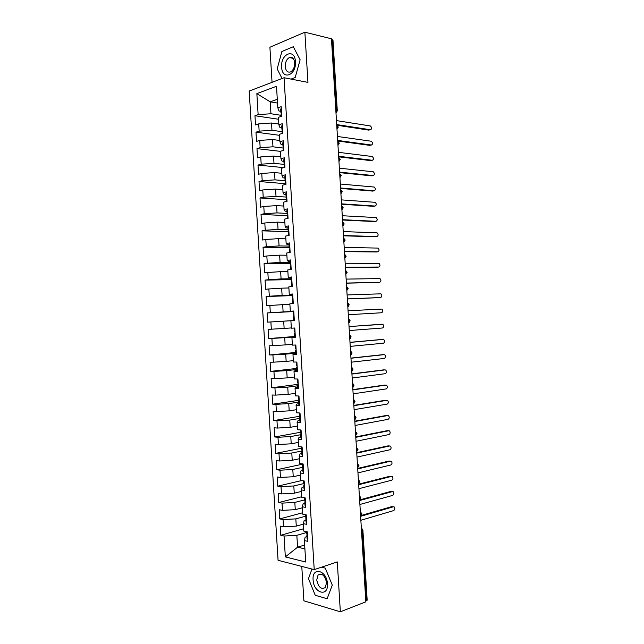 <?xml version="1.0" encoding="UTF-8"?>
<svg xmlns="http://www.w3.org/2000/svg" width="644" height="644" viewBox="0 0 644 644"><rect width="100%" height="100%" fill="white"/><g stroke="black" fill="none" stroke-linecap="round" stroke-linejoin="round"><path stroke-width="0.97" d="M301.778 566.406L303.888 600.812L340.346 611.8L365.84 601.834L331.459 38.793L304.87 32.2L269.9 47.254L272.05 82.327M249.188 91.062L278.063 560.296L314.224 569.618L284.052 77.739L249.188 91.062M280.768 535.285L284.052 536.025L285.34 556.907L305.707 562.019L304.387 540.574L307.88 541.354L307.301 531.855L303.807 531.115L303.348 523.685L306.842 524.385L306.262 514.886L302.769 514.218L302.318 506.788L305.803 507.416L305.216 497.917L301.73 497.329L301.279 489.891L304.757 490.446L304.177 480.939L300.7 480.424L300.241 472.986L303.718 473.469L303.131 463.962L299.661 463.527L299.202 456.089L302.68 456.491L302.092 446.976L298.623 446.622L298.164 439.176L301.634 439.506L301.054 429.991L297.584 429.709L297.126 422.271L300.595 422.52L300.007 413.005L296.546 412.796L296.087 405.358L299.549 405.527L298.969 396.012L295.507 395.883L295.049 388.437L298.51 388.533L297.922 379.018L294.469 378.962L294.01 371.516L297.464 371.54L296.876 362.025L293.431 362.041L292.972 354.594L296.417 354.538L295.838 345.023L292.392 345.12L291.933 337.673L295.379 337.537L294.791 328.013L291.354 328.19L290.895 320.736L294.332 320.535L293.753 311.012L290.315 311.261L289.856 303.807L293.286 303.525L292.706 293.994L289.269 294.324L288.818 286.87L292.247 286.508L291.66 276.984L288.23 277.387L287.771 269.933L291.201 269.498L290.613 259.967L287.192 260.442L286.733 252.987L290.154 252.48L289.575 242.941L286.153 243.504L285.695 236.042L289.116 235.454L288.528 225.923L285.115 226.551L284.656 219.097L288.069 218.429L287.482 208.898L284.068 209.606L283.618 202.144L287.023 201.403L286.435 191.864L283.03 192.645L282.571 185.19L285.976 184.369L285.389 174.83L281.992 175.691L281.533 168.229L284.93 167.335L284.35 157.796L280.953 158.73L280.494 151.268L283.883 150.293L283.304 140.754L279.907 141.769L279.448 134.306L282.845 133.252L282.257 123.712L278.868 124.799L278.409 117.337L281.798 116.21L281.211 106.663L277.822 107.83L276.501 86.272L256.851 93.638L258.139 114.624L254.96 115.727L255.523 124.936L258.711 123.881L259.154 131.151L255.974 132.173L256.537 141.39L259.725 140.4L260.176 147.669L256.98 148.627L257.552 157.836L260.74 156.919L261.19 164.188L257.994 165.073L258.558 174.282L261.754 173.437L262.205 180.706L259.009 181.511L259.572 190.721L262.776 189.948L263.219 197.217L260.015 197.958L260.587 207.159L263.79 206.458L264.233 213.728L261.029 214.388L261.593 223.597L264.805 222.969L265.248 230.23L262.044 230.826L262.607 240.027L265.819 239.471L266.262 246.733L263.05 247.256L263.613 256.457L266.833 255.974L267.276 263.235L264.064 263.686L264.628 272.879L267.848 272.468L268.29 279.729L265.07 280.108L265.634 289.301L268.862 288.963L269.305 296.224L266.085 296.53L266.648 305.723L269.876 305.457L270.319 312.71L267.091 312.952L267.654 322.145L270.891 321.944L271.333 329.205L268.105 329.366L268.669 338.559L271.905 338.43L272.348 345.683L269.112 345.78L269.675 354.965L272.919 354.916L273.362 362.17L270.118 362.186L270.689 371.379L273.933 371.395L274.376 378.648L271.132 378.592L271.696 387.777L274.94 387.873L275.391 395.118L272.138 394.997L272.702 404.182L275.954 404.343L276.405 411.588L273.145 411.395L273.716 420.58L276.968 420.814L277.419 428.059L274.159 427.793L274.722 436.978L277.983 437.284L278.425 444.529L275.165 444.191L275.729 453.368L278.997 453.746L279.44 460.991L276.171 460.581L276.735 469.758L280.011 470.209L280.454 477.454L277.178 476.971L277.749 486.148L281.017 486.671L281.468 493.908L278.192 493.352L278.755 502.529L282.032 503.125L282.474 510.362L279.198 509.734L279.762 518.911L283.046 519.571L283.489 526.816L280.204 526.116L280.768 535.285L303.662 528.732M303.38 524.127L296.28 526.124L295.829 518.879L305.691 516.19M283.489 526.816L296.28 526.124M283.046 519.571L295.829 518.879M304.387 540.574L305.159 537.16L306.947 536.637M302.374 507.794L295.266 509.662L294.823 502.425L304.692 499.897M282.474 510.362L295.266 509.662M282.032 503.125L294.823 502.425M303.348 523.685L304.145 520.529L305.924 520.03M301.376 491.453L294.252 493.199L293.809 485.962L303.686 483.612M281.468 493.908L294.252 493.199M281.017 486.671L293.809 485.962M302.318 506.788L303.123 503.89L304.902 503.423M300.37 475.111L293.245 476.737L292.795 469.492L303.332 467.174M280.454 477.454L293.245 476.737M280.011 470.209L292.795 469.492M301.279 489.891L302.1 487.25L303.888 486.816M299.363 458.769L292.231 460.275L291.788 453.022L302.334 450.889M279.44 460.991L292.231 460.275M278.997 453.746L291.788 453.022M300.241 472.986L301.078 470.603L302.865 470.209M298.365 442.428L291.217 443.796L290.774 436.551L300.692 434.724M278.425 444.529L291.217 443.796M277.983 437.284L290.774 436.551M299.202 456.089L300.056 453.956L301.843 453.593M297.359 426.078L290.211 427.326L289.76 420.081L299.685 418.423M277.419 428.059L290.211 427.326M276.968 420.814L289.76 420.081M298.164 439.176L299.033 437.308L300.829 436.97M296.353 409.729L289.196 410.848L288.754 403.603L298.687 402.114M276.405 411.588L289.196 410.848M275.954 404.343L288.754 403.603M297.126 422.271L298.011 420.653L299.806 420.355M295.354 393.371L288.182 394.37L287.739 387.116L297.689 385.804M275.391 395.118L288.182 394.37M274.94 387.873L287.739 387.116M296.087 405.358L296.989 403.997L298.784 403.724M294.348 377.014L287.168 377.891L286.725 370.638L296.683 369.495M274.376 378.648L287.168 377.891M273.933 371.395L286.725 370.638M295.049 388.437L295.966 387.342L297.769 387.1M293.342 360.648L286.161 361.405L285.711 354.144L295.685 353.186M273.362 362.17L286.161 361.405M272.919 354.916L285.711 354.144M294.01 371.516L294.944 370.678L296.747 370.469M292.336 344.29L285.147 344.91L284.704 337.657L294.686 336.868M272.348 345.683L285.147 344.91M271.905 338.43L284.704 337.657M292.972 354.594L295.91 353.814M291.338 327.925L284.133 328.424L283.69 321.163L290.895 320.736M271.333 329.205L284.133 328.424M270.891 321.944L283.69 321.163M291.933 337.673L295.354 337.15M293.769 311.374L283.118 311.929L282.676 304.668L289.889 304.346M270.319 312.71L283.118 311.929M269.876 305.457L282.676 304.668M292.118 295.081L282.104 295.427L281.661 288.166L288.882 287.973M269.305 296.224L282.104 295.427M268.862 288.963L281.661 288.166M290.315 311.261L293.761 311.205M291.12 278.755L281.09 278.924L280.647 271.663L287.876 271.599M268.29 279.729L281.09 278.924M267.848 272.468L280.647 271.663M289.269 294.324L292.738 294.574M290.114 262.422L280.076 262.422L279.633 255.161L286.87 255.217M267.276 263.235L280.076 262.422M266.833 255.974L279.633 255.161M288.23 277.387L291.064 277.942M289.116 246.089L279.069 245.919L278.619 238.65L285.864 238.835M266.262 246.733L279.069 245.919M265.819 239.471L278.619 238.65M287.192 260.442L288.23 261.295L290.05 261.295M288.11 229.755L278.055 229.409L277.604 222.14L284.857 222.446M265.248 230.23L278.055 229.409M264.805 222.969L277.604 222.14M286.153 243.504L287.208 244.607L289.027 244.639M287.111 213.414L277.041 212.89L276.59 205.629L283.851 206.056M264.233 213.728L277.041 212.89M263.79 206.458L276.59 205.629M285.115 226.551L286.186 227.92L288.005 227.984M286.121 197.072L276.018 196.38L275.576 189.111L282.845 189.666M263.219 197.217L276.018 196.38M262.776 189.948L275.576 189.111M284.068 209.606L285.155 211.224L286.983 211.321M285.759 180.787L275.004 179.861L274.561 172.584L281.839 173.268M262.205 180.706L275.004 179.861M261.754 173.437L274.561 172.584M283.03 192.645L284.133 194.528L285.96 194.657M284.27 164.397L273.99 163.335L273.547 156.065L280.832 156.87M261.19 164.188L273.99 163.335M260.74 156.919L273.547 156.065M281.992 175.691L283.11 177.833L284.93 177.994M283.094 148.023L272.976 146.808L272.533 139.539L279.826 140.472M260.176 147.669L272.976 146.808M259.725 140.4L272.533 139.539M280.953 158.73L282.08 161.129L283.907 161.322M282.088 131.674L271.961 130.281L271.518 123.004L278.82 124.067M259.154 131.151L271.961 130.281M258.711 123.881L271.518 123.004M279.907 141.769L281.058 144.425L282.885 144.65M335.83 110.382L336.546 110.502L332.224 39.711L331.507 39.534M332.224 39.711L332.98 40.202L337.295 110.865L336.546 110.502L335.967 112.7M281.09 115.316L270.947 113.747L270.214 101.841L277.532 103.064M258.139 114.624L270.947 113.747M256.851 93.638L270.214 101.841L277.298 99.313M278.868 124.799L280.035 127.713L281.863 127.979M366.484 600.804L362.186 530.398L362.878 529.94L367.169 600.208L365.792 601.077M284.052 77.739L307.945 82.384L304.87 32.2M340.346 611.8L337.295 561.914L314.224 569.618M295.202 77.522L300.12 59.795L293.31 46.73L281.871 51.512L277.194 68.908L282.048 78.512L277.194 68.908L281.871 51.512L293.31 46.73L300.12 59.795L295.202 77.522L291.024 79.099L295.202 77.522M325.26 568.129L321.517 567.179L325.26 568.129L332.288 585.09L325.26 568.129M327.136 598.743L332.288 585.09L327.136 598.743L315.222 595.281L327.136 598.743M308.484 578.626L315.222 595.281L308.484 578.626L311.962 569.03L308.484 578.626M304.66 545.025L297.568 547.183L304.902 548.905M306.689 532.467L296.844 535.341L297.568 547.183L285.34 556.907M277.822 107.83L279.005 111.01L280.84 111.299M284.052 536.025L296.844 535.341M254.96 115.727L278.53 119.253M336.981 129.259L338.285 127.093L336.82 126.659M255.974 132.173L279.512 135.312M256.98 148.627L280.494 151.364M257.994 165.073L283.763 167.641M259.009 181.511L285.284 183.693M260.015 197.958L286.266 199.688M261.029 214.388L287.248 215.684M262.044 230.826L288.882 231.695M263.05 247.256L289.212 247.666M264.064 263.686L290.186 263.654M265.07 280.108L291.168 279.633M266.085 296.53L292.151 295.612M267.654 322.145L294.332 320.495M267.091 312.952L293.785 311.551M268.669 338.559L294.662 336.506M269.675 354.965L295.644 352.477M270.689 371.379L296.618 368.44M271.696 387.777L297.6 384.404M272.702 404.182L299.227 400.27M273.716 420.58L299.565 416.322M274.722 436.978L300.539 432.277M275.729 453.368L301.521 448.232M276.735 469.758L302.495 464.179M277.749 486.148L301.609 480.561M278.755 502.529L301.698 496.757M279.762 518.911L302.68 512.753M339.275 143.274L337.81 142.855M337.963 145.399L339.275 143.242L337.794 141.237M338.953 161.531L340.257 159.39L338.8 159.044M339.935 177.663L341.24 175.53L339.791 175.232M340.966 193.772L342.23 191.671L340.781 191.413M341.924 209.92L343.212 207.811L341.763 207.601M342.89 226.052L344.202 223.943L342.753 223.774M343.88 242.184L345.184 240.075L343.743 239.954M344.862 258.3L346.166 256.199L344.725 256.127M345.844 274.425L347.156 272.323L345.715 272.291M346.826 290.549L348.138 288.448L346.705 288.464M347.816 306.665C348.203 306.81 348.637 306.117 349.12 304.572L347.688 304.628M348.798 322.781C349.185 322.934 349.62 322.233 350.103 320.688L348.678 320.784M349.781 338.889C350.159 339.066 350.594 338.366 351.085 336.804L349.66 336.941M350.763 355.005C351.141 355.182 351.576 354.482 352.075 352.912L350.65 353.097M351.753 371.113C352.115 371.314 352.55 370.614 353.057 369.02L351.632 369.254M352.735 387.221C353.097 387.422 353.532 386.73 354.039 385.128L352.622 385.402M353.717 403.329C354.079 403.53 354.514 402.838 355.021 401.228L353.604 401.55M354.699 419.429C355.069 419.63 355.504 418.93 356.003 417.328L354.594 417.69M355.681 435.529L356.985 433.428L355.577 433.831M356.43 447.781L357.267 449.818L356.663 451.629L357.967 449.52L356.567 449.971M357.412 463.889L358.249 465.942L357.67 467.713L358.95 465.612L357.549 466.103M358.37 479.603L359.932 481.688L358.531 482.235M359.384 496.097L360.221 498.174L359.682 499.881L360.914 497.788L359.521 498.359M360.366 512.197L361.204 514.29L360.688 515.957L361.896 513.872L360.503 514.492M369.737 129.951L370.453 129.75C372.039 128.881 372.015 127.625 370.389 125.974L336.45 120.597M281.154 116.419L281.001 113.916L281.621 113.384M369.028 130.152L337.214 125.282M370.453 129.75L336.691 124.566M281.605 113.062L280.921 112.563L281.541 112.024M281.323 108.466L280.704 109.013L280.921 112.563M370.614 145.222L371.387 145.013C372.957 144.143 372.948 142.888 371.347 141.245L337.424 136.464M282.201 133.453L282.04 130.812L282.66 130.321M369.962 145.391L337.698 141.02M371.387 145.013L337.665 140.424M282.636 129.919L281.959 129.46L282.579 128.969M282.362 125.411L281.734 125.91L281.959 129.46M371.491 160.477L372.312 160.275C373.874 159.406 373.874 158.15 372.312 156.516L338.39 152.322M283.247 150.479L283.078 147.709L283.698 147.259M370.888 160.63L338.663 156.83M372.312 160.275L338.631 156.283M283.674 146.776L282.99 146.357L283.618 145.906M283.4 142.348L282.772 142.815L282.99 146.357M372.361 175.74L373.246 175.538C374.792 174.661 374.8 173.413 373.27 171.787L339.356 168.181M284.294 167.504L284.109 164.606L284.737 164.196M371.813 175.86L339.63 172.632M373.246 175.538L339.597 172.141M284.704 163.624L284.028 163.254L284.656 162.843M284.439 159.285L283.811 159.704L284.028 163.254M373.238 190.994L374.172 190.793C375.71 189.916 375.734 188.668 374.228 187.05L340.33 184.031M285.332 184.522L285.147 181.495L285.775 181.133M372.739 191.091L340.596 188.426M374.172 190.793L340.571 187.992M285.735 180.473L285.067 180.151L285.695 179.773M285.477 176.223L284.849 176.601L285.067 180.151M295.443 61.655C294.863 47.745 280.422 53.806 281.645 67.137C282.072 80.782 296.554 75.356 295.443 61.655M294.702 62.846C294.107 58.419 292.32 56.648 289.341 57.533C286.612 59.216 285.252 62.227 285.26 66.59C285.856 71.033 287.659 72.796 290.677 71.87C293.366 70.188 294.711 67.177 294.702 62.846M327.434 583.77C326.87 570.117 311.865 566.358 313.105 579.882C313.515 593.18 328.553 597.568 327.434 583.77M326.556 582.651C324.946 575.446 322.113 572.91 318.064 575.044L316.743 579.994C318.337 587.199 321.171 589.727 325.268 587.57L326.556 582.651M374.108 206.241L375.098 206.048C376.627 205.17 376.659 203.923 375.186 202.313L341.296 199.882M286.379 201.54L286.186 198.384L286.822 198.062M373.665 206.322L341.562 204.228M375.098 206.048L341.537 203.85M286.773 197.322L286.105 197.04L286.733 196.702M286.516 193.152L285.888 193.49L286.105 197.04M374.977 221.48L376.032 221.303C377.545 220.417 377.585 219.169 376.144 217.575L342.262 215.732M287.425 218.558L287.224 215.273L287.86 214.983M374.591 221.552L342.528 220.023M376.032 221.303L342.503 219.693M287.804 214.162L287.135 213.921L287.771 213.631M287.554 210.073L286.918 210.379L287.135 213.921M375.838 236.726L376.957 236.549C378.463 235.664 378.511 234.416 377.102 232.83L343.228 231.582M288.464 235.567L288.254 232.154L288.898 231.904M375.524 236.775L343.485 235.817M376.957 236.549L343.469 235.543M288.842 230.995L288.174 230.802L288.81 230.552M288.593 227.002L287.957 227.26L288.174 230.802M376.708 251.957L377.883 251.796C379.38 250.902 379.437 249.663 378.06 248.085L344.194 247.425M290.154 252.376L289.51 252.577L289.293 249.035L289.937 248.826M376.45 251.989L344.451 251.603M377.883 251.796L344.435 251.385M289.872 247.835L289.212 247.682L289.848 247.473M289.631 243.923L288.995 244.14L289.212 247.682M377.569 267.188L378.817 267.043C380.298 266.141 380.363 264.909 379.018 263.332L345.168 263.259M290.549 269.458L290.331 265.908L290.967 265.747M377.376 267.212L345.417 267.389M378.817 267.043L345.409 267.22M290.903 264.668L290.243 264.563L290.887 264.386M290.669 260.836L290.025 261.013L290.243 264.563M378.439 282.41L379.743 282.281C381.216 281.38 381.288 280.148 379.968 278.586L346.134 279.102M292.223 286.21L291.579 286.322L292.239 286.371M291.579 286.322L291.362 282.78L292.006 282.652M378.302 282.426L346.383 283.175M379.743 282.281L346.375 283.062M291.941 281.492L291.281 281.436L291.925 281.299M291.708 277.749L291.064 277.894L291.281 281.436M379.3 297.633L380.668 297.52C382.125 296.61 382.214 295.379 380.926 293.825L347.1 294.936M293.262 303.115L292.618 303.195L293.27 303.195M292.618 303.195L292.4 299.653L293.044 299.565M379.227 297.641L347.341 298.953M380.668 297.52L347.341 298.897M292.972 298.317L292.32 298.301L292.964 298.212M292.746 294.662L292.102 294.759L292.32 298.301M381.594 312.759L348.307 314.723L381.594 312.759C383.043 311.841 383.14 310.617 381.876 309.072L348.066 310.77M294.3 320.02L293.656 320.06L293.439 316.518L294.083 316.47M294.002 315.141L293.35 315.174L294.002 315.117M293.785 311.567L293.133 311.632L293.35 315.174M349.273 330.549L382.52 327.989C383.961 327.072 384.066 325.84 382.834 324.31L349.032 326.564M295.121 333.31L294.469 333.383L295.121 333.375M295.338 336.925L294.686 336.925L294.469 333.383M349.032 326.597L382.295 324.182M294.823 328.472L294.171 328.496L294.815 328.432M294.171 328.496L294.389 332.03L295.041 332.022M350.239 346.375L383.454 343.22C384.879 342.294 384.983 341.07 383.784 339.549L381.876 339.46M296.151 350.127L295.507 350.239L296.159 350.272M296.377 353.822L295.725 353.781L295.507 350.239M349.99 342.334L381.771 339.46M349.998 342.423L383.22 339.412M295.854 345.377L295.202 345.353L295.854 345.248M295.202 345.353L295.419 348.895L296.079 348.919M351.205 362.202L384.379 358.45C385.788 357.517 385.909 356.293 384.734 354.78L382.866 354.659M297.182 366.935L296.538 367.096L297.198 367.169M297.415 370.719L296.755 370.638L296.538 367.096M350.956 358.104L382.697 354.667M350.964 358.249L384.146 354.643M296.892 362.274L296.24 362.21L296.884 362.065M296.24 362.21L296.457 365.752L297.109 365.816M352.171 378.02L385.305 373.681C386.706 372.739 386.835 371.516 385.684 370.01L383.856 369.865M298.212 383.744L297.576 383.953L298.228 384.066M298.446 387.616L297.794 387.495L297.576 383.953M351.914 373.874L383.623 369.865M351.93 374.067L385.072 369.873M297.931 379.163L297.359 379.01M297.27 379.066L297.488 382.608L298.148 382.713M353.137 393.838L386.231 388.904C387.624 387.954 387.76 386.73 386.633 385.233L384.846 385.072M299.243 400.552L298.607 400.801L299.267 400.954M299.484 404.504L298.824 404.343L298.607 400.801M352.88 389.636L384.548 385.064M352.896 389.886L385.998 385.096M298.969 396.06L298.43 395.996M298.309 395.988L298.526 399.457L299.186 399.602M354.103 409.656L387.157 404.118C388.541 403.168 388.678 401.945 387.583 400.463L385.828 400.27M300.273 417.352L299.637 417.65L300.305 417.843M300.523 421.385L299.854 421.184L299.637 417.65M353.846 405.398L385.474 400.262M353.862 405.696L386.923 400.318M299.355 412.965L299.557 416.306L300.225 416.491M355.069 425.467L388.082 419.341C389.451 418.383 389.604 417.159 388.525 415.678L386.819 415.477M301.303 434.153L300.676 434.491L301.344 434.724M301.561 438.274L300.893 438.033L300.676 434.491M354.804 421.16L386.4 415.452M354.828 421.514L387.849 415.533M300.394 429.942L300.595 433.146L301.255 433.38M356.035 441.277L389.008 434.555C390.369 433.589 390.522 432.366 389.475 430.9L387.801 430.675M302.334 450.953L301.706 451.331L302.374 451.605M302.591 455.155L301.923 454.873L301.706 451.331M355.77 436.914L387.326 430.643M355.794 437.324L388.775 430.747M301.44 446.912L301.625 449.987L302.294 450.261M357.001 457.079L389.934 449.77C391.286 448.796 391.447 447.572 390.417 446.115L388.783 445.881M303.364 467.745L302.744 468.172L303.413 468.486M303.63 472.028L302.962 471.706L302.744 468.172M356.728 452.668L388.252 445.833M356.76 453.126L389.701 445.962M302.479 463.873L302.656 466.828L303.332 467.133M357.959 472.881L390.86 464.976C392.204 463.994 392.365 462.778 391.367 461.321L389.765 461.08M304.395 484.538L303.775 485.004L304.451 485.359M304.668 488.901L303.992 488.538L303.775 485.004M357.694 468.421L389.169 461.015M357.726 468.929L390.626 461.176M303.517 480.843L303.694 483.66L304.362 484.006M358.925 488.683L391.785 480.183C393.114 479.192 393.291 477.977 392.309 476.536L390.739 476.278M305.425 501.322L304.805 501.837L305.481 502.231M305.699 505.773L305.023 505.371L304.805 501.837M358.652 484.167L390.095 476.198M358.684 484.731L391.552 476.383M304.564 497.804L304.725 500.493L305.401 500.879M359.891 504.477L392.711 495.389C394.031 494.391 394.209 493.175 393.251 491.742L391.721 491.477M306.455 518.106L305.844 518.67L306.52 519.096M306.737 522.638L306.061 522.204L305.844 518.67M359.666 499.897L391.021 491.38M359.65 500.533L392.478 491.589M305.602 514.757L305.755 517.317L306.431 517.752M360.857 520.271L393.637 510.595C394.949 509.589 395.134 508.366 394.192 506.941L392.695 506.675M307.486 534.89L306.874 535.494L307.55 535.961M307.768 539.503L307.091 539.028L306.874 535.494M361.324 515.433L391.946 506.554M360.616 516.327L393.404 506.788M306.641 531.711L306.794 534.142L307.47 534.617M361.348 528.289L362.186 530.398L361.485 530.608M336.723 125.008L337.545 126.771L336.957 128.864M337.706 141.173L338.527 142.952L337.947 145.037M338.696 157.337L339.517 159.124L338.929 161.193M339.686 173.494L340.507 175.305L339.919 177.358M342.23 191.671L340.668 189.65L341.497 191.469L340.901 193.514M343.212 207.811L341.658 205.798L342.479 207.642L341.892 209.67M342.64 221.963L343.469 223.806L342.882 225.819M343.63 238.111L344.451 239.971L343.864 241.967M344.612 254.259L345.442 256.127L344.846 258.115M345.603 270.399L346.424 272.283L345.836 274.255M346.585 286.54L347.414 288.44L346.818 290.396M347.567 302.68L348.396 304.588L347.808 306.536M348.557 318.812L349.386 320.736L348.79 322.668M349.539 334.944L350.368 336.884L349.773 338.8M350.529 351.069L351.358 353.025L350.763 354.925M351.511 367.201L352.34 369.165L351.745 371.049M352.493 383.317L353.331 385.305L352.727 387.173M353.476 399.441L354.313 401.437L353.717 403.289M354.466 415.557L355.295 417.57L354.699 419.405M355.448 431.673L356.285 433.694L355.681 435.521M357.396 463.535L358.95 465.604M358.394 479.997L359.231 482.058L358.636 483.845M359.352 495.663L360.914 497.78M360.334 511.73L361.896 513.856M361.316 527.79L362.878 529.94M338.285 127.093L336.828 125.089M335.999 113.119L337.295 110.865M340.257 159.39L338.752 157.377M341.24 175.53L339.71 173.518M344.202 223.943L342.64 221.93M345.184 240.075L343.622 238.063M346.166 256.199L344.612 254.195M347.156 272.332L345.595 270.319M348.138 288.448L346.577 286.443M349.12 304.572L347.567 302.559M350.103 320.688L348.549 318.675M351.093 336.804L349.531 334.791M352.075 352.912L350.513 350.899M353.057 369.02L351.495 367M354.039 385.12L352.477 383.099M355.021 401.228L353.467 399.191M356.003 417.328L354.45 415.283M356.985 433.42L355.432 431.375M357.967 449.512L356.414 447.459M359.932 481.704L358.627 483.813M293.092 58.354L289.341 57.533M320.978 574.046L318.064 575.044"/></g></svg>
